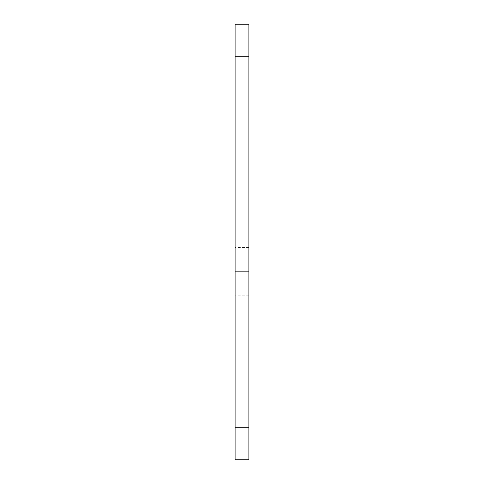 <?xml version="1.0" encoding="UTF-8"?>
<svg xmlns="http://www.w3.org/2000/svg" width="484" height="484" viewBox="0 0 484 484"><rect width="100%" height="100%" fill="white"/><g stroke="black" fill="none" stroke-linecap="round" stroke-linejoin="round"><path stroke-width="0.36" stroke-dasharray="2.42 1.81" d="M248.879 271.349L248.879 247.499L248.879 271.349L235.121 271.349L248.879 271.349L248.879 247.499L248.879 295.192L248.879 271.349L235.121 271.349L235.121 247.499L235.121 295.192L235.121 247.499L235.121 271.349L248.879 271.349L248.879 295.192L248.879 271.349M248.879 242L248.879 218.157L248.879 242L235.121 242L248.879 242L248.879 218.157L248.879 242L235.121 242L235.121 218.157L235.121 242L248.879 242L248.879 218.157L248.879 265.843L248.879 218.157L248.879 265.843L248.879 242L235.121 242L235.121 218.157L235.121 265.843L235.121 218.157L235.121 265.843L235.121 218.157L235.121 242L248.879 242L248.879 265.843L248.879 242L235.121 242L235.121 265.843L235.121 242L248.879 242L248.879 265.843L248.879 242M248.879 459.8L248.879 24.2L248.879 56.295L235.121 56.295L235.121 24.2L248.879 24.2L235.121 24.2L235.121 427.705L235.121 56.295L248.879 56.295L248.879 459.8L235.121 459.8L235.121 427.705L248.879 427.705L235.121 427.705L235.121 459.8L248.879 459.8M235.121 242L235.121 265.843L235.121 242M235.121 271.349L235.121 295.192L235.121 271.349M248.879 247.499L235.121 247.499M248.879 218.157L235.121 218.157L248.879 218.157M248.879 265.843L235.121 265.843L248.879 265.843M248.879 295.192L235.121 295.192"/><path stroke-width="0.73" d="M248.879 427.705L248.879 459.8L248.879 427.705L235.121 427.705L235.121 459.8L248.879 459.8L235.121 459.8L235.121 56.295L235.121 427.705L248.879 427.705L248.879 24.2L248.879 427.705M235.121 24.2L235.121 56.295L248.879 56.295L235.121 56.295L235.121 24.2L248.879 24.2L235.121 24.2"/></g></svg>
